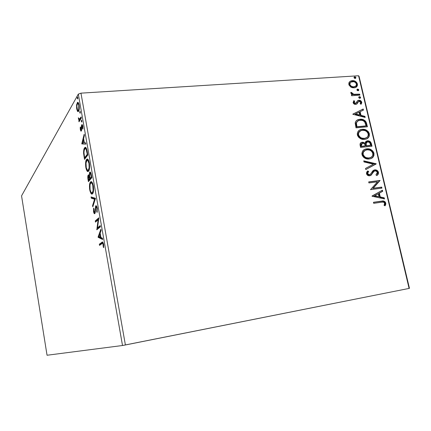 <?xml version="1.0" encoding="UTF-8"?>
<svg xmlns="http://www.w3.org/2000/svg" width="431" height="431" viewBox="0 0 431 431"><rect width="100%" height="100%" fill="white"/><g stroke="black" fill="none" stroke-linecap="round" stroke-linejoin="round"><path stroke-width="0.65" d="M47.049 355.246L21.55 195.857L78.318 94.109L122.517 345.506L47.049 355.246L122.517 345.506L78.318 94.109L21.55 195.857L47.049 355.246M77.634 111.446L78.167 111.64L78.835 110.783L79.309 107.012L78.657 103.327L77.623 102.389L76.664 104.534L76.594 108.084L77.381 111.123L78.501 111.381L77.952 110.417L78.501 111.381L77.634 111.446L78.313 111.57L78.641 111.182C79.299 110.11 79.449 108.041 79.094 104.975C78.62 102.847 78.092 102.002 77.521 102.438L76.567 105.353L76.729 109.032L77.634 111.446M81.335 118.056L81.136 116.909L79.229 119.355L78.356 117.76L78.582 119.365L79.148 120.114L78.814 120.658L79.013 121.795L81.335 118.056L81.136 116.909L79.519 119.29L78.356 117.76L79.148 120.114L78.814 120.658L79.013 121.795L81.335 118.056M80.349 129.731L80.839 131.072L81.427 130.808L82.068 125.83L82.914 129.058L82.817 126.191L82.111 124.597L81.405 125.766L81.179 129.742L80.872 129.882L80.672 129.462L80.608 127.382L80.295 127.026L80.236 128.298L80.349 129.731L80.753 129.699L80.349 129.731L81.19 131.137L81.637 130.054L81.917 125.954L82.547 126.768L82.574 128.734L82.914 129.058L82.817 126.191C82.531 124.909 82.219 124.387 81.874 124.629L81.405 125.766L81.125 129.844L80.619 129.225L80.295 127.026L80.349 129.731M87.202 151.459L86.55 148.738L85.721 147.477L84.864 147.558L83.991 149.099L83.587 153.14L84.498 159.362L87.822 154.988L87.202 151.459C86.539 148.097 85.785 146.777 84.939 147.499L84.568 147.892C83.867 148.663 83.544 150.5 83.603 153.404L84.498 159.362L87.822 154.988L87.202 151.459M91.808 177.707L90.925 173.197L90.262 172.066L89.659 172.195L89.206 175.627L88.457 174.9L87.854 176.085L88.393 181.64L91.808 177.707L91.27 174.636C90.828 172.545 90.338 171.689 89.793 172.066L89.206 175.627L88.242 175.061C87.719 175.713 87.644 177.2 88.021 179.511L88.393 181.64L91.808 177.707M95.45 198.459L91.06 196.929L91.286 198.201L94.578 199.224L92.573 205.582L92.794 206.858L95.418 198.26L91.06 196.929L91.286 198.201L94.578 199.224L92.573 205.582L92.794 206.858L95.45 198.459M100.218 225.612L97.508 227.854L98.85 217.795L95.256 220.941L95.461 222.116L98.128 219.805L96.803 229.788L100.434 226.819L100.218 225.612L97.508 227.854L98.85 217.795L95.256 220.941L95.461 222.116L98.128 219.805L96.803 229.788L100.434 226.819L100.218 225.612M101.975 243.644L102.573 243.37L102.923 243.677L103.305 247.222L103.704 247.636L103.618 244.35L102.68 242.125L99.319 244.205L99.529 245.395L101.975 243.644C102.362 242.955 102.783 243.283 103.235 244.636L103.305 247.222L103.704 247.636L103.618 244.35C102.998 242.087 102.389 241.441 101.797 242.416L99.319 244.205L99.529 245.395L101.975 243.644M98.112 237.282L102.659 239.512L102.427 238.192L100.951 237.476L100.181 233.09L101.086 230.547L100.854 229.233L98.074 237.082L98.947 236.964L98.112 237.282L102.659 239.512L102.427 238.192L100.951 237.476L100.181 233.09L101.086 230.547L100.854 229.233L98.074 237.082L98.947 236.964L99.087 236.576L98.979 237.158L98.112 237.282M97.271 208.211L96.512 206.077L96.097 205.743L95.644 205.959L94.879 211.702L94.427 212.505L93.888 211.319L93.974 208.846L93.602 208.135L93.484 211.379L94.508 213.717L95.213 212.704L95.844 207.171L96.436 207.219L96.873 208.415L96.743 211.637L97.094 212.44L97.271 208.211C96.808 206.239 96.312 205.442 95.784 205.819L94.599 212.445L93.888 211.319L93.974 208.846L93.602 208.135L93.527 211.637C93.92 213.34 94.341 214.008 94.788 213.636L95.962 207.031C96.307 206.805 96.625 207.343 96.916 208.647L96.743 211.637L97.094 212.44L97.271 208.211M92.563 193.745L93.505 191.057L93.462 186.569L92.708 183.45L91.922 182.087L91.162 181.656L90.338 182.227L89.718 183.821L89.54 188.525L90.742 193.088L91.571 193.982L92.563 193.745C93.565 192.754 93.829 190.125 93.349 185.869C92.52 182.415 91.641 181.063 90.715 181.823L90.488 182.033C89.497 183.083 89.244 185.713 89.734 189.926C90.569 193.374 91.458 194.693 92.396 193.896L92.563 193.745M88.597 171.118L89.513 168.284L89.54 164.464L88.711 160.693L87.94 159.405L87.202 159.061L86.399 159.734L85.796 161.415L85.64 166.194L86.825 170.66L87.633 171.473L88.597 171.118C89.573 169.992 89.82 167.309 89.346 163.058C88.565 159.772 87.735 158.489 86.846 159.211L86.545 159.518C85.58 160.693 85.343 163.381 85.834 167.584C86.615 170.865 87.461 172.12 88.355 171.355L88.597 171.118M81.804 143.932L85.909 144.099L85.688 142.833L84.352 142.785L83.614 138.572L84.395 135.49L84.174 134.224L81.804 143.932L82.633 143.668L81.804 143.932L85.909 144.099L85.688 142.833L84.352 142.785L83.614 138.572L84.395 135.49L84.174 134.224L81.771 143.744L82.633 143.668L82.865 142.742L82.666 143.857L81.804 143.932M81.75 122.065L81.513 120.055L81.292 121.418L81.75 122.065L81.852 120.68L81.481 120.071L81.314 121.531L81.75 122.065M80.204 113.256L79.967 111.246L79.751 112.631L80.204 113.256L80.301 111.861L79.94 111.263L79.767 112.739L80.204 113.256M77.693 98.968L77.461 96.959L77.235 98.257L77.693 98.968L77.79 97.551L77.44 96.975L77.268 98.478L77.693 98.968M409.45 288.312L359.088 76.389L358.576 75.754L409.1 288.414L125.399 344.972L80.969 93.155L358.576 75.754L80.969 93.155L78.318 94.109L80.969 93.155L125.399 344.972L122.517 345.506L409.1 288.414L358.576 75.754L359.088 76.389L409.45 288.312L409.1 288.414L409.45 288.312M350.839 87.105L352.418 87.741L354.735 87.757L356.604 86.782L357.391 85.564L357.407 83.953L356.636 82.396L355.316 81.324L353.054 80.635L350.818 80.958L349.584 81.782L348.851 82.978L348.954 84.934L350.839 87.105L354.007 87.859L355.311 87.59C356.911 87.046 357.611 85.834 357.407 83.953C356.34 81.567 354.638 80.462 352.305 80.635L350.866 80.936L349.584 81.782L348.835 84.53L350.839 87.105M359.907 95.127L359.669 94.141L353.415 94.281L352.267 93.699L351.938 92.67L350.877 92.439L351.109 93.613L352.612 94.664L351.389 94.75L351.621 95.747L359.907 95.127L359.669 94.141L354.018 94.4L350.947 92.266L350.839 93.037L352.612 94.664L351.389 94.75L351.621 95.747L359.907 95.127M353.097 102.643L353.851 103.823L355.532 104.377L357.067 103.817L358.258 101.668L358.91 101.258L360.488 101.835L360.752 102.767L360.181 103.769L361.081 104.275L361.776 102.772L361.092 101.043L359.26 100.234L357.633 100.665L356.345 102.847L355.446 103.375L354.18 102.718L354.681 101.161L353.829 100.633L353.097 102.643C353.635 103.909 354.508 104.48 355.726 104.367L356.927 103.946L358.77 101.301L360.731 102.336L360.181 103.769L361.081 104.275L361.717 102.147C361.119 100.768 360.16 100.132 358.834 100.245L357.633 100.665L355.737 103.316L354.104 102.503L354.681 101.161L353.829 100.633L353.097 102.643M366.684 123.751L366.102 122.07L365.019 120.664L363.57 119.786L361.512 119.268L359.201 119.376L357.03 120.174L355.882 121.208L355.192 123.088L356.017 127.845L367.401 126.773L366.684 123.751L366.237 124.004L366.905 126.822L366.237 124.004L366.684 123.751C365.456 120.33 363.22 118.837 359.982 119.274L358.387 119.57C356.771 119.969 355.72 121.019 355.236 122.711L356.017 127.845L367.401 126.773L366.684 123.751M372.007 146.206L370.606 142.025L369.238 141.066L367.433 140.824L365.806 141.508L365.014 143.2L362.994 142.214L360.785 142.79L360.014 144.277L360.607 147.424L372.007 146.206L371.382 143.582C370.622 141.567 369.308 140.646 367.433 140.824L366.937 140.91L365.014 143.2L361.798 142.305C360.316 142.704 359.772 143.787 360.165 145.554L360.607 147.424L372.007 146.206M376.204 163.936L363.753 160.849L364.012 161.959L373.445 164.173L365.531 168.44L365.795 169.555L376.166 163.764L363.753 160.849L364.012 161.959L373.445 164.173L365.531 168.44L365.795 169.555L376.204 163.936M381.694 187.102L373.203 188.228L380.115 180.433L368.688 181.904L368.931 182.938L377.464 181.834L370.504 189.656L381.936 188.126L381.694 187.102L381.219 187.291L381.435 188.196L381.219 187.291L381.694 187.102L373.203 188.228L380.115 180.433L368.688 181.904L368.931 182.938L377.464 181.834L370.504 189.656L381.936 188.126L381.694 187.102M381.338 202.241L383.121 202.101L384.242 202.602L384.651 203.615L384.069 205.409L385.066 205.808L385.707 204.574L385.777 203.082L385.039 201.751L383.795 201.099L373.462 202.284L373.709 203.324L381.995 202.155C383.1 201.816 383.973 202.182 384.614 203.254L384.069 205.409L385.066 205.808L385.777 203.082C384.861 201.229 383.504 200.577 381.699 201.121L373.462 202.284L373.709 203.324L381.338 202.241M372.045 196.218L384.495 198.944L384.231 197.818L380.255 196.945L379.366 193.174L382.685 191.305L382.421 190.184L372.001 196.046L384.495 198.944L384.231 197.818L380.255 196.945L379.366 193.174L382.685 191.305L382.421 190.184L372.045 196.218M374.216 171.161L374.975 170.897C376.074 170.789 376.861 171.328 377.34 172.519L375.934 174.835L376.71 175.595C377.992 174.97 378.58 173.876 378.483 172.298L377.917 171.134L376.953 170.337L374.485 169.916L372.88 170.778L370.326 174.372L368.882 174.733L367.643 173.58L367.907 172.411L368.699 171.608L367.805 170.891L366.738 172.044L366.463 173.709L367.347 175.11L368.747 175.746L371.15 175.169L373.526 171.791L374.69 170.956L376.096 171.053L377.2 172.12L377.308 173.294L375.934 174.835L376.71 175.595L378.353 173.887L378.483 172.298L378.019 172.502C378.154 173.887 377.696 174.894 376.635 175.519L377.001 175.223M369.248 158.991L371.204 158.473L373.181 156.927L373.925 155.532L373.887 152.935L372.853 151.06L370.989 149.616L368.898 148.894L366.285 148.91L363.92 149.826L362.487 151.313L361.857 153.441L362.175 155.235L363.381 157.073L365.03 158.258L367.675 159.012L369.949 158.877C372.804 158.306 374.14 156.426 373.968 153.231C372.416 149.896 370.03 148.431 366.797 148.84L365.876 148.991C363.085 149.595 361.792 151.48 361.997 154.648C363.592 157.983 366.011 159.432 369.248 158.991M364.626 139.391L366.582 138.901L368.559 137.392L369.308 136.018L369.27 133.454L368.241 131.584L366.382 130.135L364.292 129.397L361.684 129.386L359.325 130.264L357.892 131.719L357.261 133.815L357.574 135.593L358.775 137.424L361.011 138.884L363.586 139.423L365.682 139.202C368.327 138.566 369.55 136.746 369.351 133.745C367.81 130.426 365.423 128.95 362.196 129.316L360.903 129.553C358.333 130.232 357.164 132.048 357.396 135.011C358.98 138.329 361.393 139.789 364.626 139.391M352.838 114.28L365.192 117.447L364.938 116.365L360.995 115.352L360.133 111.71L363.446 110.072L363.188 108.989L352.838 114.28L365.192 117.447L364.938 116.365L360.995 115.352L360.133 111.71L363.446 110.072L363.188 108.989L352.838 114.28M359.853 98.316L360.424 98.063L360.531 97.239L359.966 96.743L359.147 96.738L358.694 97.379L359.179 98.16L360.117 98.263L360.596 97.422L359.185 96.722L358.716 97.562L359.853 98.316M358.059 90.747L358.63 90.499L358.737 89.675L358.005 89.125L357.094 89.352L356.992 90.176L357.725 90.72L358.339 90.688L358.802 89.858L357.38 89.163L356.922 89.993L358.059 90.747M355.149 78.453L355.72 78.21L355.828 77.397L355.268 76.901L354.449 76.885L353.996 77.51L354.481 78.291L355.456 78.388L355.898 77.575L354.449 76.885L354.018 77.699L355.149 78.453M381.29 201.293L373.488 202.387L381.225 201.299C383.03 200.754 384.387 201.401 385.303 203.254L385.777 203.082L385.303 203.254L384.775 205.695L385.368 204.025L385.19 202.882L384.236 201.66L382.89 201.218M382.588 201.207L381.828 201.239M381.968 190.443L382.216 191.488L382.685 191.305L378.897 193.363L379.366 193.174L378.897 193.363L379.786 197.129L384.231 197.818L383.757 197.996L383.951 198.826L383.757 197.996L379.786 197.129L378.897 193.363L382.216 191.488L381.968 190.443M374.329 195.938L378.978 196.671L374.329 195.938L378.299 193.778L374.329 195.938L378.299 193.778L378.978 196.671L374.329 195.938M368.72 182.038L380.115 180.433L372.74 188.417L381.219 187.291L372.74 188.417L379.641 180.632L368.72 182.038M372.519 173.289L373.936 171.371L373.472 171.576L370.865 175.223L372.519 173.289M368.236 171.813L367.185 173.785L368.699 171.608L368.236 171.813L367.465 171.199L368.236 171.813L368.699 171.608L367.805 170.891L366.463 173.709C367.142 175.282 368.219 175.967 369.706 175.767L371.323 175.024L370.294 175.638L371.587 174.269M377.448 171.339L375.945 170.283L374.286 170.078C375.994 169.895 377.238 170.703 378.019 172.502L378.483 172.298C377.701 170.498 376.457 169.69 374.749 169.873L373.639 170.229L374.749 169.873L371.592 172.535L370.752 173.941L369.415 174.744L367.643 173.58L367.185 173.785L368.952 174.948L369.706 174.684M377.443 174.781L378.089 173.057M378.068 172.783L377.798 171.888M368.694 174.959L367.902 174.738L367.185 173.785L368.031 171.996M371.824 173.887L372.055 173.488M372.362 172.966L372.702 172.459M372.917 172.168L373.262 171.775M363.834 161.189L375.703 163.979L376.166 163.764L375.74 164.146L363.834 161.189M364.357 149.568L366.345 149.067C369.572 148.657 371.958 150.123 373.51 153.452L373.968 153.231L373.51 153.452C373.796 155.893 372.982 157.59 371.059 158.538M372.222 157.703L373.02 156.722M373.424 155.882L373.332 152.87L371.511 150.473L368.44 149.121L365.326 149.245M368.133 158.225L365.994 157.951L364.513 157.213L363.069 155.623L362.713 154.691L363.166 154.47C363.042 151.96 364.087 150.462 366.291 149.977L367.034 149.853C369.642 149.509 371.57 150.688 372.815 153.393C372.939 155.93 371.867 157.428 369.599 157.881L368.952 158.134M365.838 150.203C363.635 150.694 362.595 152.186 362.713 154.691L362.616 153.732M362.783 152.838L363.656 151.389L364.998 150.484M369.001 157.978C366.398 158.328 364.454 157.159 363.166 154.47L362.713 154.691C364.001 157.38 365.946 158.549 368.548 158.193L369.001 157.978L366.447 157.73L364.965 156.992L363.311 154.945L363.069 153.511L363.511 151.976L365.45 150.257L367.454 149.826L369.582 150.107L371.21 150.969L372.47 152.466L372.917 154.341L372.4 156.006L371.274 157.18L369.001 157.978M360.957 142.666L362.293 142.219L361.846 142.451L364.561 143.431L365.014 143.2L364.561 143.431L362.546 142.451L360.957 142.666M368.893 141.346L366.118 141.266L366.98 141.061C368.855 140.883 370.17 141.799 370.929 143.814L371.382 143.582L370.929 143.814L371.506 146.26L370.708 143.151L369.367 141.6M365.806 145.484L365.924 145.996L365.806 145.484L366.258 145.258L365.806 145.484L365.601 143.501L366.592 142.23M365.633 144.676L365.563 144.062M370.148 145.549L365.924 145.996L366.377 145.764L366.016 143.631L365.563 143.862L367.67 141.831C369.087 141.783 369.97 142.564 370.331 144.164L370.606 145.317L370.148 145.549L365.924 145.996L370.148 145.549M361.652 143.55L360.849 145.457L361.297 145.225L360.849 145.457L361.092 146.513L361.544 146.281L361.297 145.225L362.552 143.227C363.893 143.146 364.739 143.862 365.089 145.376L365.208 145.893L364.755 146.12L361.092 146.513L360.822 144.337M360.968 144.029L361.469 143.625M365.208 145.893L361.092 146.513L365.208 145.893L361.544 146.281L361.42 143.798L362.552 143.227L363.872 143.464L364.793 144.444L365.208 145.893M366.743 142.165L365.563 143.862M368.812 136.385L368.898 133.987L367.788 131.827L365.935 130.383L363.845 129.645L361.754 129.564L359.47 130.173L361.754 129.564C364.976 129.198 367.357 130.674 368.898 133.987L369.351 133.745L368.898 133.987C369.195 136.261 368.462 137.882 366.711 138.841L366.711 138.841M367.605 138.173L368.403 137.214M363.942 138.615L366.054 137.952L364.34 138.561M358.188 133.265L359.066 131.832L360.197 131.046C358.614 131.762 357.924 133.109 358.118 135.092L358.56 134.849C358.42 132.495 359.373 131.046 361.415 130.507L362.433 130.324C365.041 130.017 366.959 131.202 368.198 133.896C368.343 136.277 367.363 137.721 365.256 138.227L363.096 138.647L360.548 137.995L358.732 136.433L358.026 134.138M364.384 138.378C361.787 138.701 359.842 137.521 358.56 134.849L358.118 135.092C359.4 137.764 361.34 138.938 363.936 138.615L364.384 138.378L361.835 138.109L360.354 137.36L358.705 135.318L358.468 133.901L358.915 132.382L360.855 130.706L362.848 130.302L364.976 130.609L366.603 131.477L367.853 132.969L368.3 134.833L367.783 136.471L366.652 137.618L364.384 138.378M356.96 120.217L359.54 119.527C362.773 119.096 365.009 120.588 366.237 124.004L366.086 123.428M365.892 122.867L364.572 120.917L362.611 119.85L359.54 119.527L356.992 120.201M357.762 121.057L356.001 123.395L356.442 123.142L356.001 123.395L356.362 126.321L356.803 126.067L356.362 126.321L356.512 126.978L356.954 126.73L356.442 123.142C356.776 121.725 357.606 120.847 358.931 120.513L360.219 120.276C361.965 119.996 363.5 120.621 364.831 122.156L366.005 125.879L356.512 126.978L365.553 126.127L356.512 126.978L355.99 124.117L356.221 122.582M356.884 121.661L357.38 121.273M352.806 114.15L363.188 108.989L362.746 109.258L362.994 110.298L362.746 109.258L352.806 114.15M359.691 111.968L360.133 111.71L359.691 111.968L360.548 115.61L360.995 115.352L360.548 115.61L364.491 116.623L364.938 116.365L364.491 116.623L364.653 117.307L364.491 116.623L360.548 115.61L359.691 111.968M355.139 114.22L359.287 115.282L359.729 115.023L359.287 115.282L355.139 114.22L359.071 112.232L359.729 115.023L355.575 113.962L355.139 114.22M354.239 101.436L353.533 100.994L354.239 101.43L354.681 101.161L353.668 102.772L354.104 102.503L353.668 102.772L355.009 103.645L355.71 103.348M355.742 103.316L355.3 103.585M358.926 100.52L357.585 100.714L358.834 100.245L358.398 100.515C359.718 100.407 360.677 101.043 361.275 102.416L361.717 102.147L361.275 102.416L360.946 104.194L361.205 102.179L359.68 100.698M358.274 101.592L356.766 103.952L357.59 102.319M356.62 104.135L356.927 103.946L356.62 104.135M355.553 103.462L355.203 103.612M354.815 103.645L353.7 102.885L354.12 101.56M358.84 96.975L359.459 96.668L359.023 96.943L360.154 97.697L360.596 97.422L360.03 98.29L359.982 97.347L358.84 96.975M351.448 94.998L352.612 94.664L351.448 94.998M351.507 92.956L350.823 92.67L351.507 92.956L351.938 92.67L351.464 93.408L351.895 93.128L351.464 93.408L353.582 94.68L359.669 94.141L359.233 94.421L359.411 95.165L359.233 94.421L356.459 94.626M355.753 94.669L355.413 94.691M355.036 94.707L354.665 94.718M354.314 94.723L352.386 94.351L351.518 93.57M357.04 89.416L357.671 89.104L357.234 89.389L358.366 90.138L358.802 89.858L358.253 90.715L358.193 89.793L357.04 89.416M349.918 81.481L351.874 80.926C354.207 80.753 355.904 81.858 356.97 84.239L357.407 83.953L356.97 84.239L355.855 87.337M356.173 87.067L356.556 86.636M356.83 86.173L356.97 84.239L356.011 82.466M355.57 82.073L353.382 81.039L351.109 81.028M350.866 80.936L350.387 81.249M350.656 82.299L349.428 84.756L349.859 84.465C349.762 83.135 350.279 82.262 351.41 81.858L352.542 81.615C354.282 81.459 355.564 82.262 356.394 84.023C356.523 85.386 356.001 86.265 354.837 86.647L353.889 87.084L352.213 87.089L350.047 85.909L349.374 84.131L350.559 82.353M353.781 86.868C352.035 87.03 350.726 86.227 349.859 84.465L349.428 84.756C350.295 86.518 351.604 87.315 353.35 87.159L353.781 86.868L351.507 86.394L349.956 84.778L349.929 83.264L350.99 82.062L353.668 81.691L355.069 82.246L356.168 83.415L356.459 84.643L355.747 86.108L353.781 86.868M354.115 77.149L354.761 76.82L354.33 77.117L355.462 77.871L355.898 77.575L355.359 78.42L355.289 77.526L354.115 77.149M378.299 193.778L378.978 196.671L374.798 195.755L378.299 193.778M366.258 145.258L366.151 142.925L366.765 142.155L367.891 141.821L369.766 142.726L370.606 145.317L366.377 145.764L366.258 145.258M356.954 126.73L356.442 123.142L356.911 121.887L357.822 121.019L359.896 120.308L361.965 120.341L363.532 120.922L364.922 122.307L366.005 125.879L356.954 126.73M359.071 112.232L359.729 115.023L355.575 113.962L359.071 112.232M100.321 244.824L100.191 244.081L99.319 244.205L100.191 244.081L102.68 242.287L101.797 242.416L102.799 242.206L100.191 244.081L100.321 244.824M103.742 247.157L103.305 247.222L103.742 247.157M103.747 245.411L103.316 245.471L103.747 245.411M103.655 244.576L103.235 244.636L103.655 244.576M103.359 243.251L102.853 243.52L103.359 243.251M100.046 233.877L100.229 233.36L100.046 233.877M102.551 238.903L98.979 237.158L102.551 238.903M98.963 236.517L99.895 233.898L100.315 233.839L99.895 233.898L100.482 237.249L100.902 237.19L98.963 236.517L99.895 233.898L100.482 237.249L98.963 236.517M97.174 229.481L96.759 229.534L97.174 229.481M97.675 229.071L97.859 227.805L97.675 229.071M98.661 219.735L98.128 219.805L98.661 219.735M96.232 221.448L96.124 220.828L95.256 220.941L96.124 220.828L98.839 218.458L96.124 220.828L96.232 221.448M98.381 227.735L97.508 227.854L98.381 227.735L100.315 226.146L98.381 227.735M97.287 211.567L96.743 211.637L97.287 211.567M97.336 208.599L96.916 208.647L97.336 208.599M96.808 206.95L96.199 206.999M95.019 213.329L94.61 212.445L95.273 212.359L94.599 212.445L95.019 213.329M93.942 211.589L93.527 211.637L93.942 211.589M95.37 211.255L94.928 211.309L95.37 211.255M95.466 209.466L95.025 209.52L95.466 209.466M96.194 206.665L96.307 206.277M96.232 205.802L95.725 205.867L96.232 205.802M93.225 205.506L92.573 205.582L93.225 205.506M95.235 199.144L94.578 199.224L95.235 199.144M95.262 199.063L92.148 198.098L91.286 198.201L92.148 198.098L91.997 197.215L92.148 198.098L95.262 199.063M92.423 193.875L91.614 192.991M90.144 189.877L89.734 189.926L90.144 189.877M90.731 183.164L91.361 181.936L90.488 182.033L91.539 181.763L90.801 182.954M92.11 182.803L91.501 182.965M92.423 192.673L92.967 192.673M90.074 189.495C89.696 186.133 89.907 184.037 90.693 183.202L90.887 183.03C91.631 182.426 92.331 183.514 92.994 186.3L93.414 186.257L92.994 186.3C93.371 189.694 93.155 191.784 92.353 192.571L93.22 192.474L92.218 192.695C91.464 193.341 90.747 192.274 90.074 189.495L90.014 184.931L90.456 183.541L91.237 182.9L92.008 183.428L92.762 185.244L93.112 190.432L92.476 192.425L91.512 192.754L90.715 191.687L90.074 189.495M89.125 180.794L88.991 180.034L89.125 180.794M88.425 179.468L88.021 179.511L88.425 179.468M88.7 176.096L88.953 175.212M88.818 175.002L88.242 175.061L88.818 175.002M89.551 175.589L89.206 175.627L89.551 175.589M90.122 173.246L90.44 172.238L90.122 173.246M90.332 172.125L89.659 172.195L90.332 172.125M88.824 175.546L88.716 175.999M91.738 177.292L90.839 178.326L89.966 178.423L89.578 175.923L89.944 173.289C90.37 173.1 90.72 173.865 91.011 175.589L91.431 175.546L91.011 175.589L91.243 176.936L91.668 176.893L89.966 178.423L90.839 178.326L91.738 177.292M90.424 178.369L89.4 179.991L88.533 180.083L88.533 176.139C88.915 175.934 89.244 176.629 89.513 178.229L89.923 178.186L89.513 178.229L89.616 178.827L90.488 178.73L90.424 178.369M89.583 176.004L88.77 176.117L89.616 178.827L88.533 180.083L89.4 179.991L90.488 178.73L89.616 178.827L88.533 180.083L88.166 177.313L88.759 176.112M90.909 173.154L90.181 173.267M88.387 171.328L87.692 170.579M86.243 167.54L85.834 167.584L86.243 167.54M86.873 160.537L87.876 160.569L89.001 163.538L89.416 163.5L89.001 163.538L89.125 167.702L88.393 169.954L89.201 169.868L87.423 170.143L86.265 167.637L86.028 162.956L87.003 160.424C87.714 159.847 88.377 160.887 89.001 163.538C89.373 166.926 89.174 169.065 88.393 169.954L88.188 170.153C87.466 170.757 86.793 169.744 86.162 167.109C85.785 163.753 85.984 161.609 86.75 160.677L87.418 159.432L86.545 159.518L87.66 159.174L86.873 160.526M87.881 170.859L88.29 171.269M88.15 160.224L88.506 160.3M88.425 170.137L89.174 169.965M88.549 160.321L87.601 160.364M85.214 158.425L85.09 157.73L85.214 158.425M84.508 157.067L84.104 157.105L84.508 157.067M84.002 153.371L83.603 153.404L84.002 153.371M84.902 148.884L85.435 147.817L84.568 147.892L85.731 147.483L84.902 148.884M86.415 148.566L85.624 148.684M87.768 154.691L85.494 157.692L87.768 154.691M87.267 154.276L84.632 157.773L85.494 157.692L84.632 157.773L84.013 153.598C83.937 151.184 84.19 149.67 84.767 149.051L85.063 148.738C85.489 148.329 85.941 148.76 86.415 150.026L86.906 149.977L86.415 150.026L87.046 153.021L87.466 152.983L87.046 153.021L87.267 154.276L87.687 154.239L87.267 154.276L84.632 157.773L83.975 152.741L84.147 150.64L84.767 149.051L85.543 148.647L86.205 149.46L87.267 154.276M85.888 143.986L82.666 143.857L85.888 143.986M82.558 142.731L83.366 139.552L83.781 139.515L83.366 139.552L83.932 142.774L84.347 142.736L82.558 142.731L83.366 139.552L83.932 142.774L82.558 142.731M81.669 129.801L81.125 129.844L81.669 129.801M81.707 129.208L81.292 129.246L81.707 129.208M81.707 127.695L81.33 127.727L81.707 127.695M82.262 125.836L81.405 125.766L82.278 125.696L82.461 124.985L82.262 125.836M82.321 124.774L81.707 124.823L82.321 124.774M82.946 128.707L82.574 128.734L82.946 128.707M82.897 126.741L82.547 126.768L82.897 126.741M81.486 130.663L81.26 129.903L81.486 130.663M81.89 121.488L81.314 121.531L81.89 121.488M79.692 120.696L78.814 120.658L79.676 120.594L80.015 120.044L79.148 120.114L80.015 120.044L79.455 119.322L80.015 120.044L79.692 120.696M78.792 118.724L78.426 118.751L78.792 118.724M80.004 119.252L79.519 119.29L80.387 119.225L81.217 118.116L80.349 118.18L81.319 117.954L80.92 118.573M80.338 112.701L79.767 112.739L80.338 112.701M77.095 109.005L76.729 109.032L77.095 109.005M76.971 105.326L76.567 105.353L76.971 105.326M77.709 103.629L78.043 102.788L77.176 102.847L78.194 102.567L77.709 103.629L78.48 104.259L78.808 105.471L79.169 105.444L78.808 105.471C79.056 107.745 78.938 109.269 78.442 110.04L79.067 109.997L78.173 110.358C77.752 110.681 77.364 110.083 77.004 108.558C76.766 106.301 76.89 104.776 77.381 103.979L77.645 103.666C78.065 103.311 78.453 103.909 78.808 105.471L78.717 109.361L78.108 110.395L77.532 110.104L76.874 106.344L77.106 104.674L77.709 103.629M78.404 103.699L78.027 103.639M78.42 110.077L78.69 110.32M77.822 98.446L77.268 98.478L77.822 98.446M89.864 177.831L89.54 174.636L90.025 173.251L90.645 173.968L91.243 176.936L89.966 178.423L89.864 177.831M381.699 201.121L381.225 201.299M374.544 169.906L374.081 170.116M365.876 148.991L365.423 149.223M369.599 157.881L369.141 158.096M361.798 142.305L361.345 142.537M366.937 140.91L366.485 141.147M360.903 129.553L360.456 129.801M365.256 138.227L364.804 138.464M358.387 119.57L357.945 119.823M358.193 100.369L357.752 100.644M359.185 96.722L358.91 96.9M357.38 89.163L357.11 89.341M354.837 86.647L354.401 86.938M95.784 205.819L96.172 205.77M90.715 181.823L91.491 181.737M92.218 192.695L93.096 192.592M88.355 174.954L88.689 174.916M89.793 172.066L90.187 172.023M86.846 159.211L87.595 159.136M88.188 170.153L89.055 170.067M84.939 147.499L85.65 147.434M81.055 129.92L81.658 129.871M82.143 125.847L82.741 125.798M77.521 102.438L77.979 102.411M78.173 110.358L78.997 110.298"/></g></svg>

